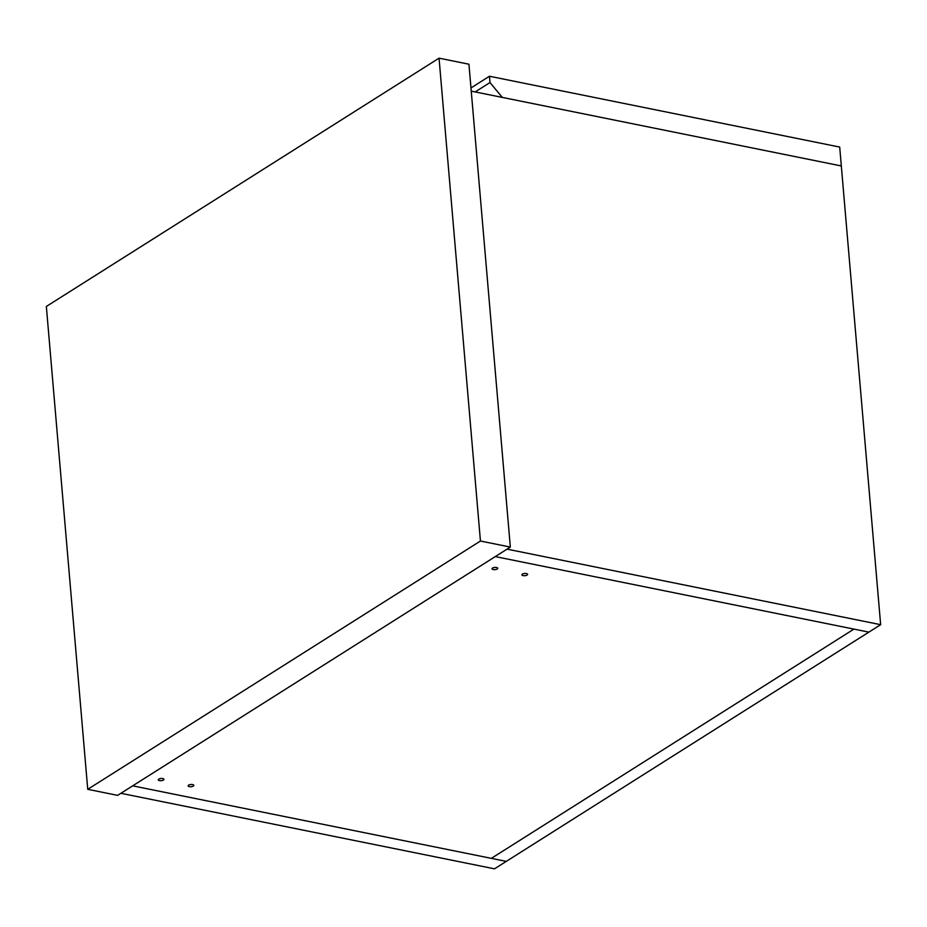 <?xml version="1.0" encoding="UTF-8"?>
<svg xmlns="http://www.w3.org/2000/svg" width="927" height="927" viewBox="0 0 927 927"><rect width="100%" height="100%" fill="white"/><g stroke="black" fill="none" stroke-linecap="round" stroke-linejoin="round"><path stroke-width="1.39" d="M880.65 624.682L494.497 868.831L120.904 793.292L132.688 785.841L506.281 861.38L132.688 785.841L495.273 556.594L853.929 629.109L491.333 858.367L853.929 629.109L868.866 632.133L495.273 556.594L507.057 549.143L880.65 624.682L841.322 165.956L471.24 91.136M162.735 778.541A2.862 1.112 -4.9 0 1 163.94 779.329A2.862 1.112 -4.9 0 1 162.457 780.453A2.862 1.112 -4.9 0 1 159.456 780.604A2.862 1.112 -4.9 0 1 158.25 779.816A2.862 1.112 -4.9 0 1 159.734 778.692A2.862 1.112 -4.9 0 1 162.735 778.541M192.619 784.578A2.862 1.112 -4.9 0 1 193.836 785.378A2.862 1.112 -4.9 0 1 192.341 786.502A2.862 1.112 -4.9 0 1 189.351 786.652A2.862 1.112 -4.9 0 1 188.135 785.864A2.862 1.112 -4.9 0 1 189.629 784.729A2.862 1.112 -4.9 0 1 192.619 784.578M526.409 573.535A2.862 1.112 -4.9 0 1 527.625 574.323A2.862 1.112 -4.9 0 1 526.13 575.458A2.862 1.112 -4.9 0 1 523.141 575.609A2.862 1.112 -4.9 0 1 521.924 574.81A2.862 1.112 -4.9 0 1 523.419 573.686A2.862 1.112 -4.9 0 1 526.409 573.535M496.524 567.498A2.862 1.112 -4.9 0 1 497.741 568.286A2.862 1.112 -4.9 0 1 496.246 569.41A2.862 1.112 -4.9 0 1 493.257 569.56A2.862 1.112 -4.9 0 1 492.04 568.772A2.862 1.112 -4.9 0 1 493.535 567.648A2.862 1.112 -4.9 0 1 496.524 567.498M470.974 87.938L489.468 76.246L490.001 82.549L475.169 91.924M490.001 82.549L502.295 97.405L841.322 165.956L839.7 147.069L489.468 76.246M510.337 547.069L468.935 64.206L439.05 58.169L46.35 306.455L87.741 789.317L117.636 795.366L510.337 547.069L480.441 541.032L439.05 58.169M87.741 789.317L480.441 541.032"/></g></svg>
